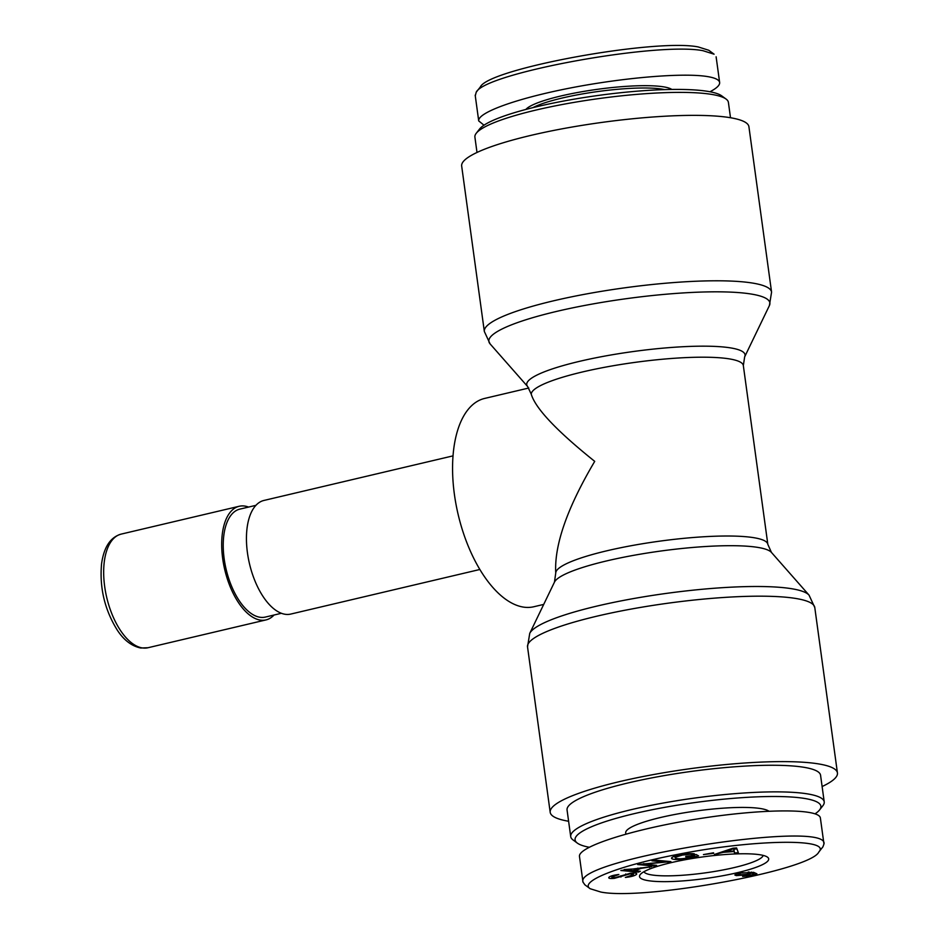 <?xml version="1.0" encoding="UTF-8"?>
<svg xmlns="http://www.w3.org/2000/svg" width="939" height="939" viewBox="0 0 939 939"><rect width="100%" height="100%" fill="white"/><g stroke="black" fill="none" stroke-linecap="round" stroke-linejoin="round"><path stroke-width="1.41" d="M274.035 615.022A58.371 28.628 -103.3 0 1 266.007 619.916A58.371 28.628 -103.3 0 1 260.42 620.116A58.371 28.628 -103.3 0 1 223.588 564.163A58.371 28.628 -103.3 0 1 239.21 506.274A58.371 28.628 -103.3 0 1 248.577 507.072M461.671 166.05A144.958 24.203 -7.8 0 1 602.005 122.399A144.958 24.203 -7.8 0 1 748.911 126.695L771.576 292.135A144.958 24.203 172.2 0 0 624.67 287.827A144.958 24.203 172.2 0 0 484.336 331.479L461.671 166.05M531.251 394.192A107.023 17.864 -7.8 0 1 636.173 362.219A107.023 17.864 -7.8 0 1 743.336 365.576L767.832 544.374L771.424 552.402A110.168 18.393 -7.8 0 0 756.67 547.226A110.168 18.393 -7.8 0 0 638.543 554.468A110.168 18.393 -7.8 0 0 554.468 582.121L555.747 572.99C554.21 545.101 567.203 507.893 594.716 461.366C556.639 430.813 535.488 408.43 531.251 394.192L527.683 386.598L490.076 343.874A141.824 23.675 -7.8 0 1 626.16 298.708A141.824 23.675 -7.8 0 1 769.381 305.609L771.576 292.135M543.704 604.411L533.822 606.747A107.023 52.478 -103.3 0 1 523.586 607.122A107.023 52.478 -103.3 0 1 456.049 504.548A107.023 52.478 -103.3 0 1 484.7 398.418L528.774 388.018M822.118 786.542A144.958 24.203 172.2 0 0 837.435 772.95A144.958 24.203 172.2 0 0 816.777 763.63A144.958 24.203 172.2 0 0 653.685 774.522A144.958 24.203 172.2 0 0 550.195 812.305A144.958 24.203 172.2 0 0 568.611 821.261M281.395 613.284L265.326 617.076A55.46 27.196 -103.3 0 1 260.021 617.263A55.46 27.196 -103.3 0 1 225.031 564.116A55.46 27.196 -103.3 0 1 239.879 509.114L255.936 505.335M453.056 455.861L263.965 500.44A58.371 28.628 76.7 0 0 248.342 558.329A58.371 28.628 76.7 0 0 285.174 614.282A58.371 28.628 76.7 0 0 290.761 614.071L479.841 569.492M726.082 99.065L721.774 95.895A124.042 20.705 172.2 0 0 598.319 95.438A124.042 20.705 172.2 0 0 479.524 129.077L476.237 133.291A127.939 21.362 -7.8 0 1 598.753 98.595A127.939 21.362 -7.8 0 1 726.082 99.065A127.939 21.362 -7.8 0 1 728.406 102.398L730.507 117.739M477 152.458L474.899 137.129A127.939 21.362 -7.8 0 1 476.237 133.291M698.24 46.95C655.222 38.253 488.374 68.688 480.345 86.963L476.226 92.186C485.017 73.125 656.725 41.715 702.971 50.694L714.086 54.192L708.769 50.26L698.24 46.95M532.859 107.668A72.972 12.184 -7.8 0 1 594.293 92.034A72.972 12.184 -7.8 0 1 661.326 89.005A72.972 12.184 -7.8 0 1 664.648 89.616M671.855 89.451A74.909 12.5 172.2 0 0 662.723 86.717A74.909 12.5 172.2 0 0 585.02 91.2A74.909 12.5 172.2 0 0 525.875 109.452M709.978 91.764C716.715 88.231 719.943 85.144 719.638 82.491C719.18 79.698 714.79 77.667 706.457 76.411C681.691 72.679 622.757 77.726 569.727 88.113C516.614 98.478 477.388 112.61 478.714 120.92L483.996 125.204M475.275 95.79L476.226 92.186M589.14 847.236A124.042 20.705 -7.8 0 1 577.332 843.105A124.042 20.705 -7.8 0 1 653.732 809.43A124.042 20.705 -7.8 0 1 803.209 798.232A124.042 20.705 -7.8 0 1 819.583 809.923A124.042 20.705 -7.8 0 1 815.111 813.796M819.583 809.923L822.881 805.709A127.939 21.362 172.2 0 0 824.219 801.871A127.939 21.362 172.2 0 0 805.991 793.655A127.939 21.362 172.2 0 0 662.042 803.256A127.939 21.362 172.2 0 0 570.712 836.602A127.939 21.362 172.2 0 0 573.036 839.936L577.332 843.105M570.712 836.602L567.062 809.993A127.939 21.362 -7.8 0 1 658.403 776.647A127.939 21.362 -7.8 0 1 802.34 767.046A127.939 21.362 -7.8 0 1 820.569 775.262L824.219 801.871M768.83 811.143A72.972 12.184 172.2 0 0 759.874 808.444A72.972 12.184 172.2 0 0 677.782 813.925A72.972 12.184 172.2 0 0 625.691 832.94L625.844 834.078M740.331 873.399C737.725 874.045 737.326 874.549 739.122 874.925L746.705 874.35C749.428 873.669 749.979 873.153 748.36 872.801L740.261 872.906M737.843 873.458L739.122 874.925M749.146 871.991L749.31 873.2L748.242 871.991M753.36 874.549C754.58 874.021 753.935 873.54 751.423 873.106L747.608 874.714L736.282 875.629L734.814 874.972L738.887 873.2L753.618 872.343L756.904 873.822L752.62 875.43L742.585 876.451L753.36 874.549L753.665 872.354M751.423 873.106L751.282 872.073M733.711 849.372L733.77 848.668L725.342 851.661L734.04 851.004L733.699 848.163L734.157 851.509L723.441 852.319L714.426 854.467L732.925 848.222L736.587 847.952L738.347 852.671L734.486 852.952L734.157 851.509M734.04 851.004L733.735 848.797M730.718 849.83L730.612 849.009M725.342 851.661L725.237 850.816M718.006 854.197L717.889 853.305M723.441 852.319L723.323 851.462M734.486 852.952L733.746 848.163M736.951 848.926L733.969 849.149M685.846 856.896L696.175 854.537L698.569 855.863L688.721 858.328C680.094 859.748 674.531 859.913 672.031 858.821C670.27 857.565 673.521 856.168 681.796 854.654C687.747 853.621 691.949 853.351 694.426 853.844L682.547 855.053L675.258 857.272L675.552 858.164C677.735 859.056 681.808 858.974 687.759 857.929L694.743 856.215L693.545 855.546L685.775 856.356M694.743 856.215L694.543 854.819M675.552 858.164L675.106 856.133M691.515 854.513L691.386 853.598M671.866 857.577L672.031 858.821L671.526 858.246M633.391 874.667L630.186 873.833L614.435 878.352C609.927 878.751 608.108 878.376 608.965 877.249C610.42 876.005 613.719 875.089 618.848 874.502L612.087 876.909L614.857 877.719L630.55 873.2C635.339 872.789 637.335 873.164 636.56 874.326C634.94 875.758 631.208 876.803 625.362 877.437L633.391 874.667L633.449 873.035M611.935 875.794L611.829 877.39L611.618 875.887M620.925 877.049L620.761 875.841M625.844 874.808L625.726 873.974M624.271 870.03L633.062 870.676L637.886 868.704L624.2 869.537M637.886 868.704L637.816 868.106M638.391 872.085L620.879 870.5L651.678 866.662L640.95 868.399L634.999 870.829L640.386 871.275L638.391 872.085L638.262 871.099M634.999 870.829L634.87 869.937M640.95 868.399L640.856 867.789M649.542 867.53L649.448 866.897M653.873 866.051L637.675 864.526L664.683 862.002L651.971 860.805L654.694 860.101L670.892 861.615L643.884 864.15L656.607 865.335L653.873 866.051L653.732 865.065M643.884 864.15L643.802 863.528M667.958 862.378L667.817 861.321M664.683 862.002L664.542 861.016M713.628 853.328L703.44 854.596L713.558 852.776M600.866 892.05L590.185 888.728C578.659 881.662 618.285 865.828 676.197 854.678C752.35 839.396 832.13 837.987 818.82 852.013C810.674 870.324 643.99 900.736 600.866 892.05M648.814 880.747A65.19 10.881 172.2 0 0 727.373 874.855A65.19 10.881 172.2 0 0 767.492 857.154A65.19 10.881 172.2 0 0 702.63 856.931A65.19 10.881 172.2 0 0 640.21 874.596A65.19 10.881 172.2 0 0 648.814 880.747M583.002 882.214L579.48 856.509C577.649 846.767 632.933 829.149 697.395 818.949C761.834 808.596 819.501 808.186 820.393 818.08L823.926 843.797M818.82 852.013L822.94 846.802L824.031 843.762C827.787 818.984 572.403 859.713 583.072 882.202L584.856 884.796L590.185 888.728M763.172 855.406A60.307 10.071 -7.8 0 1 718.382 870.805A60.307 10.071 -7.8 0 1 652.3 875.019A60.307 10.071 -7.8 0 1 643.908 871.732M142.399 647.945A58.371 28.628 -103.3 0 1 105.567 591.993A58.371 28.628 -103.3 0 1 121.201 534.103C110.462 537.155 103.924 547.061 101.565 563.823C99.428 587.661 104.652 609.74 117.234 630.046C123.807 640.128 131.648 646.114 140.768 648.016L147.986 647.734A58.371 28.628 -103.3 0 1 142.399 647.945M743.336 365.576L744.65 356.879A110.168 18.393 172.2 0 0 633.391 351.515A110.168 18.393 172.2 0 0 527.683 386.598M771.424 552.402L809.042 595.126A141.824 23.675 172.2 0 0 790.039 588.471A141.824 23.675 172.2 0 0 637.968 597.791A141.824 23.675 172.2 0 0 529.737 633.379L527.53 646.865A144.958 24.203 -7.8 0 1 631.02 609.094A144.958 24.203 -7.8 0 1 794.124 598.202A144.958 24.203 -7.8 0 1 814.782 607.521L837.435 772.95M767.832 544.374A107.023 17.864 172.2 0 0 660.669 541.028A107.023 17.864 172.2 0 0 555.747 572.99M736.282 875.629L736.07 874.033M614.435 878.352L614.352 877.765M630.186 873.833L630.104 873.247M239.21 506.274L121.201 534.103M266.007 619.916L147.986 647.734M490.076 343.874L484.336 331.479M744.65 356.879L769.381 305.609M809.042 595.126L814.782 607.521M554.468 582.121L529.737 633.379M527.53 646.865L550.195 812.305M478.714 120.908L475.193 95.203M719.638 82.491L716.117 56.786M674.906 856.18L675.118 857.683"/></g></svg>
